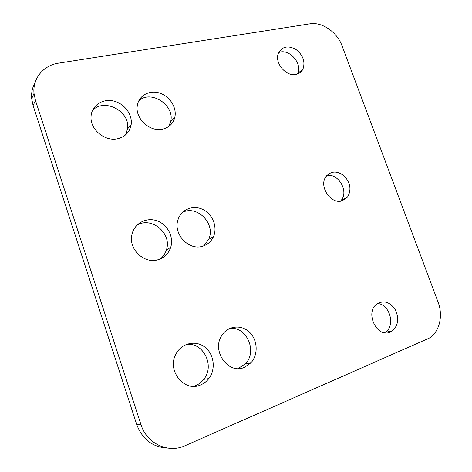 <?xml version="1.0" encoding="UTF-8"?>
<svg xmlns="http://www.w3.org/2000/svg" width="472" height="472" viewBox="0 0 472 472"><rect width="100%" height="100%" fill="white"/><g stroke="black" fill="none" stroke-linecap="round" stroke-linejoin="round"><path stroke-width="0.71" d="M200.512 384.969C184.286 392.545 166.61 370.502 175.92 354.136C181.384 343.173 195.443 339.858 204.683 346.979C214.052 353.9 216.123 369.192 208.819 378.597C206.577 381.494 203.804 383.618 200.512 384.969M186.015 344.542C202.96 341.462 215.291 365.593 203.757 379.346C201.538 382.202 198.8 384.296 195.55 385.624L193.514 386.302M377.506 303.549C389.748 304.003 395.748 325.786 385.305 332.288L384.597 332.742M278.657 52.61C288.923 47.92 302.935 63.673 297.507 73.685L297.319 74.057M326.772 175.549C338.182 172.858 348.979 191.207 341.28 200.205L340.471 201.149M138.78 100.813C151.07 89.285 175.277 105.557 170.593 121.835L168.663 126.549M182.286 212.518C197.06 204.346 216.241 224.123 208.612 239.428L203.762 245.835M229.563 328.524C246.378 325.733 257.913 351.422 245.328 363.829L238.106 368.549M92.359 110.731C104.011 97.267 130.779 111.54 127.493 129.027L125.54 134.951M136.668 225.427C151.317 215.792 172.422 233.552 166.345 250.077C165.212 253.6 163.241 256.532 160.433 258.863M35.123 82.506C32.35 87.403 31.205 92.789 31.677 98.666L33.099 105.569L136.703 424.511C142.402 439.42 152.68 447.279 167.53 448.081M244.443 367.334C228.005 375.069 210.813 350.053 222.218 334.908C228.466 325.497 241.752 324.435 249.688 332.382C257.747 340.176 258.402 354.826 250.88 362.856L244.443 367.334M202.86 246.136C189.012 251.122 172.852 234.065 178.015 219.722C181.118 209.409 193.125 204.63 202.86 209.48C212.665 214.158 217.745 227.056 213.492 236.602C211.32 241.357 207.774 244.537 202.86 246.136M117.793 138.703C105.185 141.907 90.087 129.647 91.037 116.767C91.356 106.035 101.981 98.548 112.985 100.896C124.006 103.067 132.602 114.242 131.181 124.49C129.883 131.977 125.416 136.715 117.793 138.703M342.07 45.884C337.185 32.161 322.081 21.671 309.862 23.842L58.575 63.154C43.512 65.26 32.462 78.452 34.014 93.421L35.459 100.43L140.916 424.476C146.709 443.645 168.233 453.68 185.118 445.704L429.16 338.164C439.509 332.129 443.367 315.662 438.04 302.021L342.07 45.884M158.403 259.612C144.762 264.432 128.602 249.706 131.818 235.156C133.747 223.887 145.754 217.026 156.509 220.642C167.312 224.052 174.091 236.785 170.705 247.334C168.634 253.47 164.527 257.559 158.403 259.612M390.309 332.058C377.234 338.507 364.679 312.942 376.597 304.222C383.441 299.974 389.624 301.714 395.152 309.431C399.294 318.211 398.338 325.391 392.279 330.972L390.309 332.058M295.985 74.411C285.932 76.948 274.025 62.469 278.474 53.035C282.25 46.445 288.056 45.241 295.897 49.424C303.042 55.071 305.413 61.584 303.012 68.965C301.567 71.903 299.224 73.721 295.985 74.411M342.247 200.777C331.055 204.919 318.541 186.464 325.928 176.664C331.149 170.699 337.321 170.534 344.436 176.156C350.543 183.148 351.563 190.133 347.498 197.113L342.247 200.777M162.704 129.116C150.066 132.402 134.951 118.596 137.293 105.71C138.62 95.621 149.394 89.698 159.63 93.078C169.902 96.288 177.077 107.758 174.811 117.321C173.171 123.57 169.135 127.499 162.704 129.116M35.459 100.43L33.099 105.569M140.916 424.476L136.703 424.511M208.819 378.597L203.757 379.346M250.88 362.856L245.328 363.829M213.492 236.602L208.612 239.428M131.181 124.49L127.493 129.027M34.014 93.421L31.677 98.666M170.705 247.334L166.345 250.077M392.279 330.972L385.305 332.288M303.012 68.965L297.507 73.685M347.498 197.113L341.28 200.205M174.811 117.321L170.593 121.835"/></g></svg>
